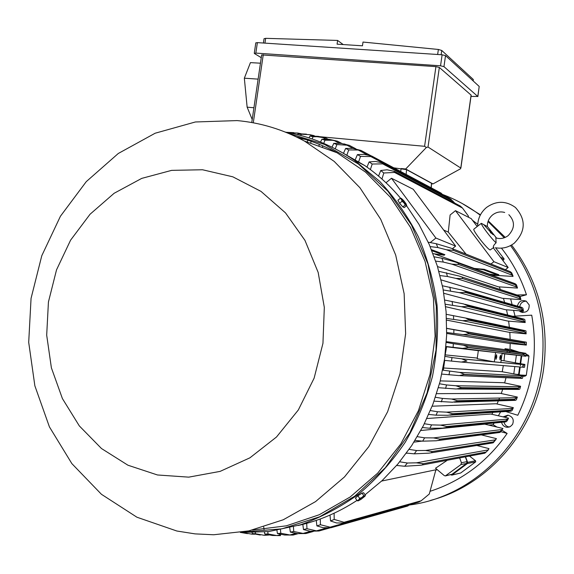 <?xml version="1.0" encoding="UTF-8"?>
<svg xmlns="http://www.w3.org/2000/svg" width="574" height="574" viewBox="0 0 574 574"><rect width="100%" height="100%" fill="white"/><g stroke="black" fill="none" stroke-linecap="round" stroke-linejoin="round"><path stroke-width="0.86" d="M495.864 237.887L496.094 242.795C491.351 238.684 480.876 224.843 481.342 223.322L487.369 226.551C487.233 221.865 488.983 217.984 492.621 214.891M496.094 242.795C493.769 245.005 492.923 246.497 493.54 247.286L493.618 247.308M483.588 224.463L490.311 231.846M490.397 231.953L491.609 233.475M477.862 225.991L481.342 223.322M493.898 247.387L490.124 249.977C487.154 249.051 472.56 230.425 473.83 229.191L473.981 229.069M477.188 226.522L471.247 218.651L455.483 210.672L493.92 261.701L490.985 264.004M493.31 247.846L508.169 267.506L493.92 261.701M466.016 254.095L448.287 232.097L450.116 214.977L455.483 210.672M443.688 230.081L448.287 232.097M385.986 182.747L391.475 178.249L413.223 189.262L455.641 246.103L452.384 248.686M391.475 178.249L435.896 238.052L430.235 242.572M455.641 246.103L435.896 238.052M508.169 267.506L505.357 269.701M495.577 247.781L504.116 258.924L503.62 259.936L502.724 260.302M493.949 275.29L494.401 276.18M499.294 286.892L500.341 289.526M517.052 294.986L526.466 294.763C520.726 277.579 512.388 262.038 501.461 248.14M477.726 224.262L472.459 220.265M512.101 304.579L510.695 299.068L510.257 298.939M441.126 279.897L502.379 298.308L520.912 299.65L518.444 295.66L520.116 296.507L526.466 294.763M515.05 316.116L513.587 310.405M505.723 411.515L517.798 415.275C533.246 383.432 537.888 350.061 531.725 315.176L512.726 316.281M501.561 422.306C502.329 425.234 504.18 426.898 507.129 427.3L510.25 426.64L512.553 424.423C514.261 419.694 512.726 416.616 507.94 415.167L503.197 416.832M409.685 504.969L409.714 504.962C474.971 496.654 532.772 438.141 541.641 367.669C547.058 322.079 536.69 281.382 510.53 245.579M504.259 237.787L488.036 221.507M480.237 215.207L477.145 212.932C466.397 205.262 454.96 199.135 442.834 194.564M496.689 426.898L493.152 424.688L494.114 423.038M498.397 415.712L500.65 411.845M430.177 491.272C461.654 481.041 487.312 461.769 507.143 433.442L501.934 430.184M519.205 310.835L520.797 311.955C526.466 313.117 529.264 310.778 529.192 304.93L526.207 301.149C521.558 299.678 518.631 301.343 517.439 306.129M503.986 422.062C504.725 424.918 506.526 426.568 509.382 427.013M430.543 500.392C488.165 485.389 535.635 430.988 543.765 367.855C549.203 321.777 538.469 280.829 511.563 245.012M505.256 237.392L488.252 220.89M480.438 214.82L462.056 203.418M521.041 310.964L522.957 312.514M508.055 415.181L505.055 417.276M526.322 301.207C522.584 301.221 520.388 303.079 519.735 306.789M509.777 352.637L509.848 351.381M507.086 352.285L507.158 351.023M493.152 424.688L489.062 425.112M507.143 433.442L501.073 431.77M301.034 133.713L297.719 133.039L288.995 132.759M299.061 133.713L297.719 133.039M287.387 132.458L289.059 132.616M286.577 132.314L293.859 132.644M297.519 134.632L297.978 133.749L306.473 134.144M313.82 135.579L309.874 134.682L301.436 134.237L300.575 135.414M297.978 133.749L301.077 134.259M312.407 135.973L309.874 134.682M252.208 119.478L247.136 107.166L244.337 78.193L250.443 62.623L260.46 63.197M247.136 107.166L253.93 107.761M244.337 78.193L258.121 79.133M460.879 168.031L471.175 95.176L439.332 67.445L435.931 66.62L261.672 54.91M261.27 57.665L254.483 53.554L255.846 53.088L440.545 65.809L443.96 66.641L477.79 96.461L470.996 96.425M477.862 96.583L479.204 86.452L445.524 55.628L442.109 54.781L257.382 42.627L255.796 42.885M343.195 44.564L337.62 40.438L265.654 38.336L264.04 38.745M473.184 80.941L473.299 79.485L441.75 50.469L438.371 49.464L363.005 42.06L362.459 45.812L337.074 44.169L337.62 40.438M428.017 147.03L460.865 168.096L460.319 168.9L432.99 183.924L405.689 168.993L426.389 147.453L428.017 147.03L439.332 67.445M315.205 136.289L424.595 146.305L426.389 147.453M393.771 167.823L406.564 169.646L431.512 183.278L431.275 187.856M405.689 168.993L401.14 168.541L400.666 171.504M431.634 183.788L432.99 183.924M503.434 298.394L504.632 302.419M506.505 309.802L507.588 314.99M506.003 377.714L504.646 382.93M502.702 389.323L501.253 393.527M499.538 398.026L498.856 399.698M498.368 400.86L497.005 403.974M525.92 354.309L527.929 354.94L528.977 356.081L526.301 375.346L524.973 376.185L522.928 376.293M510.171 343.467L510.028 349.2L518.53 351.962M521.579 352.938L524.249 353.778M508.614 321.117L509.382 327.316M509.82 332.339L510.135 339.291M519.147 374.585L520.202 367.008M520.374 365.746L520.575 364.318M520.675 363.6L521.759 355.801M514.756 351.259L510.028 349.2L513.852 351.087M521.221 355.744L520.137 363.493M519.657 366.965L518.631 374.356L517.791 374.305M516.392 355.184L515.33 362.833L504.008 360.745L504.711 353.9L525.777 356.232L525.985 353.362L504.991 349.638L505.034 348.705L510.021 349.401M524.901 364.44L522.605 365.939L523.732 367.31L524.507 367.281L524.901 364.44L515.33 362.833M514.806 366.556L513.787 373.904L502.221 371.737L503.319 365.595M523.108 375.418L522.527 378.23L521.68 378.424L520.675 377.168L523.108 375.418L513.787 373.904M504.008 360.745L501.124 360.458M477.295 358.076L445.474 354.904M446.615 346.796L478.329 350.671M502.085 353.577L504.711 353.9M524.098 364.648L461.754 358.836L466.913 361.024L461.302 362.065L444.376 360.357M495.627 352.429L494.307 361.871L477.209 358.7L478.343 350.578L502.135 353.232L500.844 362.481M496.79 357.078L495.965 359.36L495.735 356.963L496.567 354.682L496.79 357.078M500.822 357.516L500.004 359.769L499.789 357.401L500.607 355.155L500.822 357.516M525.031 356.102L502.128 353.275M525.777 356.232L523.811 354.617L468.384 347.521L462.594 348.404L446.005 346.495M495.233 352.429L462.795 348.425M525.16 353.412L463.455 345.225L468.398 347.32L523.825 354.438L524.98 353.412L525.985 353.362M444.943 356.354L451.982 357.566L451.48 361.132M451.982 357.566L461.754 358.836M523.624 367.295L461.905 362.115M502.221 371.737L443.623 367.991M505.034 348.705L508.664 350.305M524.98 353.412L502.15 350.355M446.307 342.456L453.367 343.69L453.094 347.284M453.367 343.69L463.455 345.225M445.998 346.538L446.644 346.617L444.979 356.038M442.755 369.706L443.379 369.742L444.699 360.393M442.676 370.13L459.745 372.404L464.603 374.406L459.178 375.604L441.851 374.097M522.326 375.776L459.229 372.347M520.675 377.168L464.603 374.406M520.64 377.34L464.56 374.607M449.707 371.321L448.976 374.858M521.486 378.409L460.197 375.647M492.894 412.354L491.861 414.263M486.113 423.834L485.755 424.365M437.115 469.582L435.774 470.314M469.489 456.072L475.516 460.743L475.717 461.819L460.678 473.005L451.709 475.15M450.439 474.755L451.917 475.028L467.308 463.577L475.717 461.819M465.536 456.818L467.638 462.357L467.308 463.577M465.327 456.861L467.1 461.596L461.424 462.744L460.922 464.596L445.331 475.932L444.233 475.559L435.515 468.241L447.311 460.248M445.768 475.824L451.996 474.289L466.597 463.419L467.1 461.596M459.631 457.93L461.424 462.744M253.242 533.82L251.921 534.157L254.87 534.207M247.466 533.633L241.13 532.521M243.189 532.607L242.515 532.579M243.197 532.665L251.921 534.157M454.845 203.16L450.368 198.862L383.188 163.124L384.286 163.863L372.189 164.028L370.381 169.588M451.308 199.501L384.286 163.863M366.973 167.099L369.139 161.904L375.676 161.452L383.188 163.124M369.139 161.904L372.189 164.028M453.044 201.144L382.176 163.604M443.451 195.182L440.488 192.778L371.73 156.042L372.705 156.602L360.494 156.379L358.463 162.363M441.334 193.259L372.705 156.602M354.883 160.555L357.43 154.593L364.21 154.349L371.73 156.042M357.43 154.593L360.494 156.379M383.023 163.059L370.223 156.25M371.084 155.819L361.039 150.453L358.219 150.015L348.719 149.929L346.789 155.332M343.453 153.33L345.648 148.429L352.709 148.365L361.039 150.453M345.648 148.429L348.719 149.929M367.145 154.758L358.219 150.015M332.002 147.181L333.803 143.335L341.178 143.414L349.301 145.337L336.881 144.555L335.266 148.824M355.952 148.874L349.301 145.337M333.803 143.335L336.881 144.555M352.981 148.386L346.179 144.792M320.522 142.058L321.906 139.217L329.627 139.425L337.505 141.182L332.296 140.286L324.992 140.192L323.722 143.385M341.896 143.5L337.505 141.182M321.906 139.217L324.992 140.192M339.327 143.263L334.111 140.53M325.652 137.939L316.992 136.705L313.06 136.77L312.148 138.937M309.027 137.896L309.967 136.038L318.053 136.347L324.001 137.53M309.967 136.038L313.06 136.77M325.817 139.145L322.007 137.172M468.506 217.266L468.463 216.154L462.493 208.053L460.169 205.966L394.568 171.418L395.759 172.365L383.798 173.004L381.947 179.038M461.195 206.776L395.759 172.365M378.531 176.082L380.756 170.5L387.077 169.796L394.568 171.418M380.756 170.5L383.798 173.004M462.493 208.053L394.073 172.193M307.126 142.043L307.922 140.235M311.23 141.34L310.541 143.27M318.721 146.198L319.46 144.433M322.839 145.839L322.294 147.468M330.631 150.453L330.983 149.599M334.42 151.349L334.29 151.758M428.24 242.206L436.24 243.706L450.497 247.975L510.257 271.646L511.707 272.872M490.354 274.272L492.958 275.219L513.02 276.424L510.731 272.901L453.367 250.35L446.515 249.776L437.876 247.545L430.17 246.583M510.731 272.901L510.2 271.646M452.75 248.858L453.367 250.35M436.24 243.706L437.876 247.545M512.74 275.427L446.515 249.776M431.454 249.661L444.872 254.655L444.14 255.236L431.878 250.702M435.035 254.131L474.354 268.445L484.226 269.306L498.871 274.759L498.239 275.255L483.566 269.823L474.354 268.445M484.226 269.306L483.566 269.823M444.14 255.236L433.033 253.636M498.239 275.255L489.529 274.164L474.483 268.697M504.991 349.638L446.357 341.652M437.496 266.558L498.268 286.813L517.454 288.076L515.208 284.826L515.014 283.656L516.406 284.726L517.425 287.674M443.831 293.292L505.429 309.709L523.474 311.13L521.307 308.417L521.149 307.571L521.615 307.334L522.892 308.13L523.438 310.936M445.646 306.71L507.509 321.017L525.196 322.538L523.079 320.091L523 319.402L523.926 319.072L524.83 319.589L525.188 322.452M446.601 320.105L508.708 332.231L526.136 333.853L525.963 330.933L525.088 330.624L465.614 318.046L468.743 319.589L524.04 331.162L524.83 330.588M446.708 333.451L509.052 343.352L526.322 345.089L526.344 342.197L446.766 328.335M526.322 345.089L524.306 343.195L525.275 342.054L526.344 342.197M524.306 343.195L469.008 333.917L463.053 334.613L446.723 332.511M446.766 328.436L465.421 331.743L469.008 333.501L524.313 342.85M469.008 333.501L469.008 333.917M525.44 342.061L464.596 331.571M453.869 329.698L453.826 333.322M525.669 344.816L463.053 334.613M526.136 333.853L524.04 331.162M524.069 331.686L468.771 320.213L462.658 320.715L446.529 318.427M468.743 319.589L468.771 320.213M446.292 314.308L465.614 318.046M453.467 315.6L453.661 319.259M525.54 333.444L462.658 320.715M523.079 320.091L467.659 306.416L461.388 306.71L445.381 304.242M444.857 300.08L463.476 303.897L467.559 305.59L523 319.402M467.559 305.59L467.659 306.416M452.133 301.407L452.57 305.095M524.665 322L461.388 306.71M521.307 308.417L465.622 292.525L459.207 292.611L443.243 289.956M442.418 285.759L461.726 289.985L465.435 291.513L521.149 307.571M465.435 291.513L465.622 292.525M449.808 287.115L450.511 290.839M522.993 310.469L459.207 292.611M518.702 296.665L462.608 278.548L456.05 278.419L447.433 276.489L440.057 275.585M438.909 271.337L459.021 276.029L518.444 295.66M462.307 277.357L462.608 278.548M446.45 272.736L447.433 276.489M520.496 298.867L456.05 278.419M515.208 284.826L458.561 264.492L451.853 264.14L443.257 262.06L435.738 261.127M434.224 256.822L441.966 258.264L455.311 262.017L514.821 283.685M458.109 263.143L458.561 264.492M441.966 258.264L443.257 262.06M517.102 287.187L451.853 264.14M520.589 386.28L518.035 388.282L518.896 389.437L519.822 389.072L520.589 386.28L503.563 382.707L440.251 380.899M517.296 397.165L516.378 399.798L515.38 400.358L514.491 399.784L514.656 399.289L517.339 397.036L500.184 393.305L436.606 393.664M513.221 407.956L512.18 410.396L511.068 411.171L510.264 410.805L510.53 410.166L513.343 407.662L495.958 403.752L432.15 406.213M508.284 418.697L507.186 420.85L505.938 421.868L505.242 421.682L505.629 420.907L508.557 418.152L490.842 414.041L426.891 418.511M502.408 429.395L500.076 432.394L499.366 432.38L502.946 428.484L484.772 424.15L420.821 430.514M422.019 441.112L413.954 442.138M407.174 453.159L406.335 453.288M421.18 500.765L344.034 522.297L345.742 522.448L344.328 523.014L418.331 502.236L421.18 500.765L429.295 494.013L435.888 469.783L381.638 481.055M267.032 534.602L264.37 535.305L269.062 535.018M260.302 535.025L252.302 533.569L252.122 532.672M255.358 532.586L255.502 533.77L252.302 533.569M255.502 533.77L264.37 535.305M281.167 534.48L277.034 535.585L280.557 535.592L272.363 535.477L264.757 534.014L264.399 532.005M267.785 531.66L268.015 533.978L264.757 534.014M268.015 533.978L277.034 535.585M295.682 533.397L289.935 534.975L293.156 535.04L297.949 533.712M293.156 535.04L284.675 535.025L277.436 533.526L276.933 530.398M280.471 529.773L280.765 533.246L277.436 533.526M280.765 533.246L289.935 534.975M310.67 531.302L303.072 533.418L305.956 533.526L313.332 531.459M305.956 533.526L297.239 533.633L290.344 532.069L289.727 527.786M293.436 526.839L293.737 531.517L290.344 532.069M293.737 531.517L303.072 533.418M326.671 527.987L316.453 530.85L318.986 530.993L330.215 527.815M318.986 530.993L310.06 531.223L303.488 529.558L302.835 524.385M306.703 523.359L306.961 528.719L303.488 529.558M306.961 528.719L316.453 530.85M410.123 504.69L330.1 527.183L332.246 527.334L330.976 527.736L406.88 506.268L410.51 504.431M332.246 527.334L407.971 505.931M330.976 527.736L323.155 527.707L316.891 525.899L316.267 520.41M320.256 518.996L320.443 524.736L316.891 525.899M320.443 524.736L330.1 527.183M345.742 522.448L419.551 501.748M344.328 523.014L336.543 522.957L330.559 520.962L329.985 515.086M334.111 513.221L334.204 519.434L330.559 520.962M334.204 519.434L344.034 522.297M486.824 451.422L484.829 453.187L488.366 449.88L488.962 448.624L476.829 445.474M485.683 452.125L423.232 463.706L422.227 464.969L420.699 465.241L404.72 466.253L396.641 465.471M484.829 453.187L422.227 464.969M488.366 449.88L416.394 462.831L423.232 463.706M399.719 461.805L407.368 463.017L404.72 466.253M407.368 463.017L416.394 462.831M495.398 440.15L493.231 442.791L492.592 442.891L496.445 438.651L481.299 434.884M493.274 441.908L432.179 451.544L431.368 452.721L429.051 453.144L414.299 453.84L406.478 453.087M492.592 442.891L431.368 452.721M495.807 439.784L425.535 450.49L432.179 451.544M409.14 449.37L416.602 450.554L414.299 453.84M416.602 450.554L425.535 450.49M499.897 431.49L439.985 439.146L439.361 440.208L436.319 440.767L422.651 441.169L415.031 440.43M499.366 432.38L439.361 440.208M502.279 429.503L433.549 437.905L439.985 439.146M417.32 436.663L424.638 437.833L422.651 441.169M424.638 437.833L433.549 437.905M505.629 420.907L446.751 426.539L446.299 427.458L442.583 428.139L429.883 428.269L422.421 427.537M505.242 421.682L446.299 427.458M507.868 419.042L440.531 425.119L446.751 426.539M424.373 423.727L431.591 424.889L429.883 428.269M431.591 424.889L440.531 425.119M510.53 410.166L452.556 413.739L452.24 414.5L447.914 415.282L436.082 415.167L428.735 414.435M510.264 410.805L452.24 414.5M512.625 408.43L446.543 412.146L452.556 413.739M430.385 410.582L437.524 411.745L436.082 415.167M437.524 411.745L446.543 412.146M514.656 399.289L457.442 400.774L457.241 401.362L452.441 402.223L434.052 401.154M514.491 399.784L457.241 401.362M516.6 397.674L451.638 399.016L457.442 400.774M435.422 397.258L442.497 398.428L441.306 401.886M442.497 398.428L451.638 399.016M515.007 400.365L454.264 402.166M518.035 388.282L461.453 387.658L461.345 388.06L456.23 388.993L438.414 387.701M517.942 388.62L461.345 388.06M519.829 386.783L455.856 385.742L461.453 387.658M439.505 383.769L446.55 384.946L445.589 388.447M446.55 384.946L455.856 385.742M518.623 389.437L457.657 389M264.033 529.544L263.724 527.018M298.265 525.475C318.95 520.826 338.524 512.482 356.971 500.435M365.042 494.81L382.262 480.474L397.89 464.007L411.687 445.625L423.425 425.599L432.925 404.211L440.028 381.782L444.628 358.635L446.658 335.137L446.098 311.625L442.956 288.449L437.309 265.963L429.259 244.488L418.948 224.312L406.543 205.729M400.609 198.267C389.918 185.567 377.957 174.654 364.72 165.527L339.571 151.12M305.626 139.511L298.796 138.112M252.517 530.067L286.369 525.82L319.323 514.72L350.154 496.998L377.67 473.177L400.752 444.039L418.46 410.647L430.07 374.262L435.106 336.278L433.399 298.179L425.069 261.421L410.525 227.39L390.413 197.298L365.595 172.157L337.06 152.756C324.059 145.71 310.541 140.451 296.493 136.985M237.127 120.59L195.39 121.975L155.167 133.218L118.28 153.488L86.272 181.628L60.435 216.233L41.787 255.71L31.061 298.358L28.7 342.348L34.863 385.814L49.414 426.869L71.872 463.627L101.44 494.293L136.942 517.224L176.849 531.015L195.11 533.885L213.686 534.76L248.872 530.885L283.262 519.764L315.549 501.611L344.465 476.958L368.824 446.629L387.622 411.73L400.064 373.602L405.631 333.731L404.139 293.701L395.694 255.078L380.727 219.318L359.927 187.734L334.19 161.402L304.579 141.132C283.14 129.552 260.653 122.707 237.127 120.59M202.522 169.761L171.655 170.363L141.728 178.385L114.126 193.28L90.068 214.224L70.595 240.154L56.525 269.859L48.431 302.003L46.688 335.144L51.387 367.826L62.401 398.564L79.327 425.915L101.483 448.531L127.937 465.213L157.491 474.978L188.746 477.145L220.1 471.39L249.905 457.83L276.489 437.022L298.322 409.987L314.122 378.158L322.954 343.309L324.317 307.399L318.175 272.442L304.966 240.377L285.515 212.897L260.998 191.386L232.822 176.821L202.522 169.761M402.711 206.762L399.798 203.555L398.471 201.216M401.298 198.367L400.322 198.288L397.911 200.247L399.64 203.246L402.84 206.913L404.283 207.558L406.693 205.607L406.571 204.904M400.322 198.288L401.491 199.537L401.348 198.389L403.658 200.548L406.119 203.87L406.277 205.033L401.491 199.537L402.065 201.28L403.96 202.873L405.258 204.947L406.693 205.607M399.64 203.246L402.065 201.28M402.84 206.913L405.258 204.947M356.21 497.364L358.147 495.498L362.495 492.994M365.107 495.929L365.408 495.355L363.636 492.736L362.036 493.095L357.903 495.793L355.399 498.11L357.172 500.736L358.068 500.887M365.408 495.355L364.834 495.864L363.816 495.721L361.972 497.393L364.985 496.18L361.06 499.33L358.212 500.858L358.65 499.904L361.972 497.393L359.683 498.419L358.65 499.904L357.172 500.736M362.036 493.095L363.816 495.721M357.903 495.793L359.683 498.419M501.891 259.197L503.62 259.936M500.506 257.367L504.116 258.924M253.285 122.814L263.265 54.666M264.958 43.122L265.654 38.336M437.653 54.487L438.371 49.464M441.141 54.717L441.75 50.469M473.098 80.869L473.299 79.485M255.846 53.088L257.382 42.627M440.545 65.809L442.109 54.781M443.96 66.641L445.524 55.628M477.79 96.461L479.204 86.452M460.807 167.881L471.103 95.026M424.595 146.305L435.931 66.62M406.564 169.646L406.127 174.417M431.512 183.278L431.11 187.763M522.971 376.078L524.973 376.185M521.486 375.073L526.301 375.346M525.82 355.686L528.977 356.081M525.899 354.675L527.929 354.94M451.917 475.028L460.678 473.005M467.638 462.357L475.516 460.743M451.996 474.289L446.098 475.645M466.597 463.419L460.922 464.596M240.427 532.485L268.783 531.546L300.41 524.815C321.117 517.432 340.676 507.093 359.094 493.798C376.573 478.946 391.963 461.754 405.258 442.224C417.119 421.61 426.195 399.648 432.487 376.343C437.058 352.601 438.565 328.737 437.001 304.744C433.693 281.038 427.501 258.422 418.417 236.89C407.82 216.305 394.919 197.8 379.715 181.384L354.495 160.361C333.056 145.739 310.017 136.318 285.378 132.106M243.168 532.012L281.884 528.841L319.675 516.779L354.746 496.158L385.348 467.738L409.901 432.767L427.099 392.881L436.053 350.032L436.319 306.358L427.96 264.004L411.493 225.022L387.873 191.199L358.377 163.992L324.518 144.426L287.918 133.139M477.676 226.134C477.769 218.558 480.747 212.308 486.601 207.393C496.331 200.606 505.938 200.627 515.423 207.465C526.171 219.498 525.777 231.408 514.247 243.182M504.704 212.473C500.428 211.275 496.417 212.064 492.671 214.848M495.412 247.746C502.264 248.98 508.528 247.473 514.204 243.218M496.517 238.081L487.369 226.486M492.04 233.762L493.231 234.773L489.536 230.217L490.648 232.908M478.96 225.116L473.83 229.191M508.844 214.683C515.201 221.492 514.971 228.481 508.148 235.641C504.245 238.497 500.119 239.229 495.764 237.851M507.129 427.3L509.267 427.049M479.706 214.296L477.145 212.932M520.797 311.955L522.828 312.507M301.436 134.237L299.922 134.065M314.717 136.038L313.698 135.514M251.764 122.535L261.679 54.853M263.416 43.021L264.047 38.688M254.275 53.274L255.803 42.828M523.969 364.662L462.472 358.929M495.914 349.559L464.366 345.376M522.232 375.791L459.745 372.404M344.135 143.887L347.306 144.978M332.296 140.286L328.622 139.317M341.867 143.493L337.476 141.182M316.992 136.705L313.131 135.981M328.22 139.281L325.602 137.918M510.257 271.646L452.463 248.721M511.656 272.758L512.941 275.75M525.275 342.054L465.421 331.743M523.617 319.015L464.933 304.285M521.615 307.334L463.333 290.466M520.116 296.507L520.883 299.363M518.774 295.553L460.771 276.596M515.014 283.656L457.177 262.684M492.679 442.927L430.823 452.864M499.559 432.495L438.177 440.523M505.536 421.912L444.506 427.946M510.659 411.199L449.88 415.153M516.578 397.682L451.767 399.023M519.771 386.797L456.179 385.771M240.406 532.485L268.783 531.546M285.364 132.099C310.017 136.318 333.056 145.739 354.495 160.361L364.72 165.527M304.579 141.132L337.06 152.756"/></g></svg>
